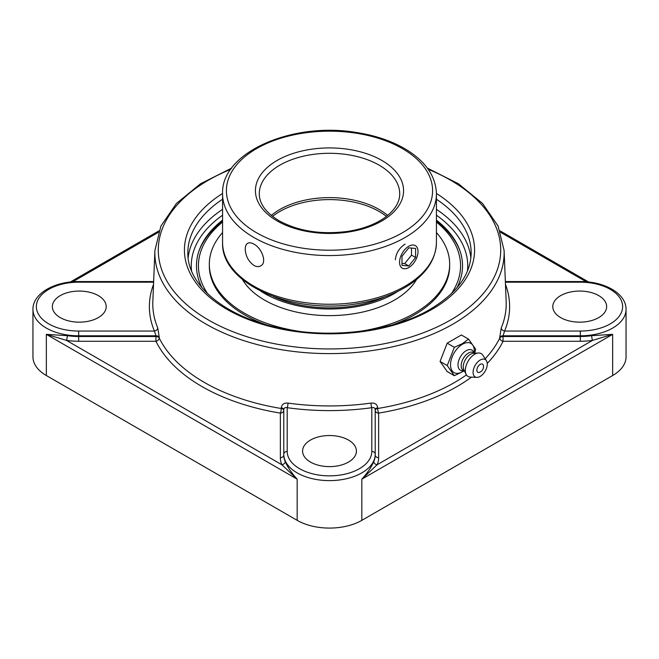 <?xml version="1.0" encoding="UTF-8"?>
<svg xmlns="http://www.w3.org/2000/svg" width="659" height="659" viewBox="0 0 659 659"><rect width="100%" height="100%" fill="white"/><g stroke="black" fill="none" stroke-linecap="round" stroke-linejoin="round"><path stroke-width="0.99" d="M373.785 461.489C371.519 466.984 367.533 472.874 361.832 479.167L377.096 464.768A3.419 2.702 24 0 1 373.785 461.489A45.718 26.393 180 0 0 375.218 454.916L375.218 409.593C374.996 407.888 373.859 407.254 371.8 407.699A3.419 0.659 82.1 0 1 371.001 403.086A176.711 102.021 180 0 1 287.999 403.086C283.98 402.797 281.739 404.362 281.294 407.789L281.294 408.498A3.419 0.758 -80.7 0 1 280.363 413.102L280.363 457.708A49.137 28.37 0 0 0 281.904 464.768A3.419 2.702 156 0 0 285.215 461.489A45.718 26.393 180 0 1 283.782 454.916L283.782 409.593A3.419 1.878 0 0 0 281.294 407.789M471.482 377.129A180.385 104.138 0 0 1 378.637 413.102A3.419 0.758 80.7 0 1 377.706 408.498A3.419 1.878 0 0 0 375.218 410.31L375.218 454.916A3.419 2.793 0 0 0 378.637 457.708L378.637 413.102A3.419 2.793 0 0 1 375.218 410.31L375.218 409.593A3.419 1.878 0 0 1 377.706 407.789C377.269 404.371 375.029 402.797 371.001 403.086M591.708 335.67A45.718 26.393 180 0 1 580.332 336.502L503.056 336.502A3.419 1.977 -2.4 0 0 499.769 338.034A3.419 2.685 -153.9 0 0 503.056 341.271L580.332 341.271A49.137 28.37 0 0 0 592.556 340.373L612.656 334.352L591.708 335.67A3.419 0.692 -98.4 0 0 592.556 340.373L377.096 464.768A49.137 28.37 0 0 0 378.637 457.708M78.668 341.271L155.944 341.271L155.944 336.502L78.668 336.502L78.668 341.271A49.137 28.37 0 0 1 66.444 340.373A3.419 0.692 98.4 0 0 67.292 335.67L46.344 334.352L66.444 340.373L281.904 464.768L297.168 479.167C291.467 472.874 287.481 466.984 285.215 461.489M280.363 457.708A3.419 2.793 0 0 0 283.782 454.916L283.782 454.224A3.419 2.793 0 0 1 287.2 451.431L287.2 407.699C285.149 407.254 284.004 407.888 283.782 409.593L283.782 454.224A45.718 26.393 0 0 0 329.5 480.617A45.718 26.393 0 0 0 375.218 454.224A3.419 2.793 0 0 0 371.8 451.431A42.3 24.424 180 0 1 329.5 475.856A42.3 24.424 180 0 1 287.2 451.431M67.292 335.67A45.718 26.393 180 0 0 78.668 336.502L78.668 335.802L155.969 335.802L155.944 336.502A3.419 1.977 2.4 0 1 158.358 337.144A3.419 1.977 2.4 0 1 159.231 338.034A176.966 102.17 180 0 0 281.294 408.498A3.419 1.878 0 0 1 282.777 408.984A3.419 1.878 0 0 1 283.782 410.31A3.419 2.793 0 0 1 280.363 413.102A180.385 104.138 0 0 1 155.944 341.271A3.419 2.685 153.9 0 0 159.231 338.034L159.256 337.334A3.419 1.977 2.4 0 0 155.969 335.802L154.412 331.04L78.668 331.04A42.3 24.424 180 0 1 36.369 306.616A42.3 24.424 180 0 1 78.668 282.192L78.668 281.566C54.788 281.302 32.695 293.444 32.95 309.409L32.95 356.865A45.718 26.393 0 0 0 46.344 375.531L46.344 334.352L297.168 479.167L297.168 520.346L46.344 375.531M297.168 520.346A45.718 26.393 0 0 0 361.832 520.346L612.656 375.531A45.718 26.393 0 0 0 626.05 356.865L626.05 309.409C626.305 293.444 604.212 281.302 580.332 281.566L580.332 282.192A42.3 24.424 180 0 1 622.631 306.616A42.3 24.424 180 0 1 580.332 331.04L504.588 331.04L503.031 335.802A3.419 1.977 -2.4 0 0 499.744 337.334L499.769 338.034A176.966 102.17 180 0 1 485.172 358.784M456.975 287.752A133.019 76.798 0 0 0 459.718 250.107A133.019 76.798 0 0 0 436.431 220.122M222.569 220.122A133.019 76.798 0 0 0 199.282 250.107A133.019 76.798 0 0 0 202.025 287.752M159.256 337.334L157.732 327.877A176.711 102.021 180 0 1 152.839 301.534L154.906 250.428A174.643 100.827 0 0 0 260.791 345.481A174.643 100.827 0 0 0 452.988 324.08A174.643 100.827 0 0 0 504.094 250.428L498.089 226.07L482.545 203.45L458.491 183.795L427.304 168.061M504.094 250.428L506.161 301.534A176.711 102.021 180 0 1 501.268 327.877L499.744 337.334M153.531 284.4A180.129 103.998 0 0 0 154.412 331.04A3.419 2.71 157.3 0 0 157.732 327.877M501.268 327.877A3.419 2.71 -157.3 0 0 504.588 331.04A180.129 103.998 0 0 0 505.469 284.4M287.999 403.086A3.419 0.659 -82.1 0 1 287.2 407.699A180.129 103.998 0 0 0 371.8 407.699L371.8 451.431M310.463 440.08A26.92 15.544 180 0 1 339.805 436.711A26.92 15.544 180 0 1 356.42 451.077A26.92 15.544 180 0 1 348.537 462.066A26.92 15.544 180 0 1 319.195 465.435A26.92 15.544 180 0 1 302.58 451.077A26.92 15.544 180 0 1 310.463 440.08M560.677 317.605A26.92 15.544 180 0 1 552.794 306.616A26.92 15.544 180 0 1 569.409 292.25A26.92 15.544 180 0 1 598.751 295.627A26.92 15.544 180 0 1 606.642 306.616A26.92 15.544 180 0 1 590.019 320.974A26.92 15.544 180 0 1 560.677 317.605M98.323 295.627A26.92 15.544 180 0 1 106.206 306.616A26.92 15.544 180 0 1 89.591 320.974A26.92 15.544 180 0 1 60.249 317.605A26.92 15.544 180 0 1 52.358 306.616A26.92 15.544 180 0 1 68.981 292.25A26.92 15.544 180 0 1 98.323 295.627M454.339 375.696L447.173 371.552L440.08 361.462L447.173 343.174L454.339 347.309L447.247 365.597L454.339 375.696L464.233 370.869M440.08 361.462L447.247 365.597M447.173 343.174L461.366 334.978L468.533 339.121L462.28 343.701L454.339 347.309M474.719 353.216L475.625 349.212L468.533 339.121M462.445 371.75A16.854 9.728 -60 0 1 462.288 371.841A16.854 9.728 -60 0 1 450.525 364.781A16.854 9.728 -60 0 1 462.445 344.229A16.854 9.728 -60 0 1 474.365 350.926L474.389 353.035M483.475 365.844A6.219 6.219 0 0 1 479.76 372.269A4.704 2.71 -60 0 1 476.852 369.979A4.704 2.71 -60 0 1 480.04 364.468A4.704 2.71 -60 0 1 483.475 365.844A4.704 2.71 -60 0 1 483.5 366.305M464.101 370.786L462.429 370.753A11.607 6.705 -60 0 1 458.227 362.524A11.607 6.705 -60 0 1 466.201 350.679A11.607 6.705 -60 0 1 473.491 351.593L474.356 353.018M464.438 370.984L463.302 370.325A10.256 5.923 -60 0 1 461.728 362.112A10.256 5.923 -60 0 1 468.434 353.067A10.256 5.923 -60 0 1 473.557 352.565L474.694 353.216M476.803 377.376L470.213 377.072A13.188 7.611 -60 0 1 466.152 374.37L463.895 369.905A10.256 5.923 -60 0 1 470.501 354.27A10.256 5.923 -60 0 1 473.491 353.282L478.483 353.002A13.188 7.611 -60 0 1 482.849 355.176L486.416 360.728A10.033 5.791 -60 0 1 480.172 376.413A10.033 5.791 -60 0 1 476.803 377.376A10.033 5.791 -60 0 1 473.302 370.185A10.033 5.791 -60 0 1 480.172 360.036A10.033 5.791 -60 0 1 486.416 360.728M466.152 374.37A13.188 7.611 -60 0 1 474.653 354.27A13.188 7.611 -60 0 1 478.483 353.002M207.7 293.733A131.067 75.67 180 0 1 222.569 222.034M436.431 222.034A131.067 75.67 180 0 1 451.3 293.733M460.114 251.252A133.546 77.103 0 0 0 436.431 221.136M222.569 221.136A133.546 77.103 0 0 0 198.886 251.252M273.576 296.599A89.879 51.888 0 0 0 385.424 296.599M260.972 291.278A91.832 53.017 0 0 0 398.028 291.278M222.569 232.536A120.169 69.376 0 0 0 218.467 237.668A120.169 69.376 0 0 0 209.331 264.193L209.331 265.791A120.169 69.376 0 0 0 265.289 324.434M393.72 324.426A120.169 69.376 0 0 0 440.533 292.316A120.169 69.376 0 0 0 449.669 265.791L449.669 264.193A120.169 69.376 0 0 0 436.431 232.536M359.122 331.428A120.169 69.376 0 0 0 440.533 290.718A120.169 69.376 0 0 0 449.669 264.193M209.331 264.193A120.169 69.376 0 0 0 299.87 331.428M242.43 279.465A91.832 53.017 0 0 0 326.345 315.595A91.832 53.017 0 0 0 414.354 282.876A91.832 53.017 0 0 0 416.57 279.465M400.804 256.178A13.04 7.529 -60 0 1 415.31 245.593A13.04 7.529 -60 0 1 416.776 257.603A13.04 7.529 -60 0 1 402.27 268.18A13.04 7.529 -60 0 1 400.804 256.178M401.99 265.346L401.99 256.285L408.786 247.825L415.59 248.427L415.59 257.496L408.786 265.956L401.99 265.346M401.99 263.353L404.708 263.6L411.513 255.14L411.513 248.064M408.786 265.956L404.708 263.6M415.59 257.496L411.513 255.14M245.23 249.11C245.255 246.227 246.062 244.291 247.652 243.303C249.3 242.421 251.376 242.693 253.888 244.118C261.903 248.113 267.29 262.776 260.692 265.898C258.707 266.977 256.442 266.813 253.888 265.412C248.476 261.442 245.593 256.005 245.23 249.11M271.335 215.444A70.216 40.537 180 0 1 387.665 215.444M395.326 259.761C396.059 253.089 399.321 247.875 405.112 244.118M466.448 374.905A176.966 102.17 180 0 1 377.706 408.498L377.706 407.789M487.24 363.414A180.385 104.138 0 0 0 503.056 341.271L503.031 335.802L580.332 335.802L580.332 331.04M361.832 520.346L361.832 479.167L612.656 334.352L612.656 375.531M500.618 232.339L586.288 281.797M626.05 309.409A45.718 26.393 0 0 1 580.332 335.802L580.332 341.271M72.712 281.797L158.382 232.339M32.95 309.409A45.718 26.393 0 0 0 78.668 335.802L78.668 331.04M191.563 271.055A138.242 79.813 180 0 1 222.569 215.221M436.431 215.221A138.242 79.813 180 0 1 467.437 271.055M222.569 209.364A141.66 81.782 0 0 0 188.12 257.883M470.88 257.883A141.66 81.782 0 0 0 436.431 209.364M436.431 199.232A141.66 81.782 180 0 1 471.16 252.875C470.806 274.276 457.206 293.024 430.376 309.145C387.706 334.624 314.664 340.736 260.997 323.132C215.93 309.26 187.205 280.709 187.84 252.875A141.66 81.782 180 0 1 222.569 199.232M222.577 193.474A145.079 83.759 0 0 0 229.159 310.578A145.079 83.759 0 0 0 432.082 309.31A145.079 83.759 0 0 0 436.423 193.474M428.21 169.314A171.225 98.858 180 0 1 450.575 319.986A171.225 98.858 180 0 1 198.532 313.766A171.225 98.858 180 0 1 230.79 169.314M505.379 282.192L580.332 282.192M78.668 282.192L153.621 282.192M272.562 216.416A70.216 40.537 180 0 1 279.844 211.481A70.216 40.537 180 0 1 379.156 211.481A70.216 40.537 180 0 1 386.438 216.416M259.284 193.828A70.216 40.537 180 0 1 329.5 153.292A70.216 40.537 180 0 1 399.716 193.828C399.733 202.511 394.543 210.592 384.156 218.08C374.559 224.637 362.425 229.068 347.754 231.383C321.394 234.818 298.494 231.268 279.054 220.74C265.898 212.725 259.308 203.755 259.284 193.828M277.126 220.93A74.063 42.761 0 0 0 401.043 201.761A74.063 42.761 0 0 0 310.331 149.387A74.063 42.761 0 0 0 277.126 220.93M256.606 232.775A103.084 59.516 180 0 1 256.606 148.605A103.084 59.516 180 0 1 402.394 148.605A103.084 59.516 180 0 1 402.394 232.775A103.084 59.516 180 0 1 256.606 232.775M436.431 242.512A106.931 61.732 180 0 1 370.416 299.548A106.931 61.732 180 0 1 253.888 286.163A106.931 61.732 180 0 1 222.569 242.512C220.831 283.914 292.349 314.788 356.28 303.873C376.421 300.751 393.637 294.705 407.921 285.734C426.406 273.814 435.904 259.407 436.431 242.512L436.431 193.828C435.904 176.933 426.406 162.526 407.921 150.606C393.637 141.636 376.421 135.589 356.28 132.467C292.349 121.553 220.831 152.427 222.569 193.828A106.931 61.732 0 0 0 253.888 237.487A106.931 61.732 0 0 0 370.416 250.865A106.931 61.732 0 0 0 436.431 193.828M500.09 230.881L588.685 282.027M70.315 282.027L158.91 230.881M231.696 168.061L200.501 183.795L176.455 203.45L160.911 226.07L154.906 250.428M505.354 281.566L580.332 281.566M78.668 281.566L153.646 281.566M464.125 370.803L462.288 371.841M222.569 193.828L222.569 242.512"/></g></svg>
